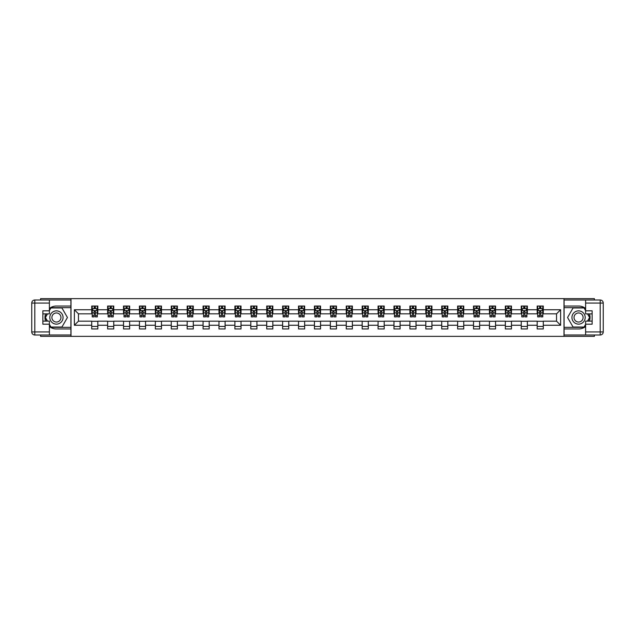 <?xml version="1.0" encoding="UTF-8"?>
<svg xmlns="http://www.w3.org/2000/svg" width="635" height="635" viewBox="0 0 635 635"><rect width="100%" height="100%" fill="white"/><g stroke="black" fill="none" stroke-linecap="round" stroke-linejoin="round"><path stroke-width="0.95" d="M40.624 334.986L40.624 336.367L594.376 336.367L594.376 334.986M594.376 300.014L594.376 298.633L563.991 298.633L563.991 336.367M563.991 298.633L40.624 298.633L40.624 300.014M71.009 336.367L71.009 298.633M543.282 309.753L543.282 306.03L537.17 306.03L537.17 309.753L527.375 309.753L527.375 306.03L521.256 306.03L521.256 309.753L511.469 309.753L511.469 306.03L505.349 306.03L505.349 309.753L495.562 309.753L495.562 306.03L489.442 306.03L489.442 309.753L479.647 309.753L479.647 306.03L473.527 306.03L473.527 309.753L463.74 309.753L463.74 306.03L457.621 306.03L457.621 309.753L447.834 309.753L447.834 306.03L441.714 306.03L441.714 309.753L431.919 309.753L431.919 306.03L425.807 306.03L425.807 309.753L416.012 309.753L416.012 306.03L409.892 306.03L409.892 309.753L400.106 309.753L400.106 306.03L393.986 306.03L393.986 309.753L384.199 309.753L384.199 306.03L378.079 306.03L378.079 309.753L368.284 309.753L368.284 306.03L362.164 306.03L362.164 309.753L352.377 309.753L352.377 306.03L346.258 306.03L346.258 309.753L336.471 309.753L336.471 306.03L330.351 306.03L330.351 309.753L320.556 309.753L320.556 306.03L314.444 306.03L314.444 309.753L304.649 309.753L304.649 306.03L298.529 306.03L298.529 309.753L288.742 309.753L288.742 306.03L282.623 306.03L282.623 309.753L272.836 309.753L272.836 306.03L266.716 306.03L266.716 309.753L256.921 309.753L256.921 306.03L250.801 306.03L250.801 309.753L241.014 309.753L241.014 306.03L234.894 306.03L234.894 309.753L225.108 309.753L225.108 306.03L218.988 306.03L218.988 309.753L209.193 309.753L209.193 306.03L203.081 306.03L203.081 309.753L193.286 309.753L193.286 306.03L187.166 306.03L187.166 309.753L177.379 309.753L177.379 306.03L171.259 306.03L171.259 309.753L161.473 309.753L161.473 306.03L155.353 306.03L155.353 309.753L145.558 309.753L145.558 306.03L139.438 306.03L139.438 309.753L129.651 309.753L129.651 306.03L123.531 306.03L123.531 309.753L113.744 309.753L113.744 306.03L107.625 306.03L107.625 309.753L97.83 309.753L97.83 306.03L91.718 306.03L91.718 309.753L74.374 309.753L74.374 325.247L78.454 321.175L91.718 321.175L91.718 328.97L97.83 328.97L97.83 321.175L107.625 321.175L107.625 328.97L113.744 328.97L113.744 321.175L123.531 321.175L123.531 328.97L129.651 328.97L129.651 321.175L139.438 321.175L139.438 328.97L145.558 328.97L145.558 321.175L155.353 321.175L155.353 328.97L161.473 328.97L161.473 321.175L171.259 321.175L171.259 328.97L177.379 328.97L177.379 321.175L187.166 321.175L187.166 328.97L193.286 328.97L193.286 321.175L203.081 321.175L203.081 328.97L209.193 328.97L209.193 321.175L218.988 321.175L218.988 328.97L225.108 328.97L225.108 321.175L234.894 321.175L234.894 328.97L241.014 328.97L241.014 321.175L250.801 321.175L250.801 328.97L256.921 328.97L256.921 321.175L266.716 321.175L266.716 328.97L272.836 328.97L272.836 321.175L282.623 321.175L282.623 328.97L288.742 328.97L288.742 321.175L298.529 321.175L298.529 328.97L304.649 328.97L304.649 321.175L314.444 321.175L314.444 328.97L320.556 328.97L320.556 321.175L330.351 321.175L330.351 328.97L336.471 328.97L336.471 321.175L346.258 321.175L346.258 328.97L352.377 328.97L352.377 321.175L362.164 321.175L362.164 328.97L368.284 328.97L368.284 321.175L378.079 321.175L378.079 328.97L384.199 328.97L384.199 321.175L393.986 321.175L393.986 328.97L400.106 328.97L400.106 321.175L409.892 321.175L409.892 328.97L416.012 328.97L416.012 321.175L425.807 321.175L425.807 328.97L431.919 328.97L431.919 321.175L441.714 321.175L441.714 328.97L447.834 328.97L447.834 321.175L457.621 321.175L457.621 328.97L463.74 328.97L463.74 321.175L473.527 321.175L473.527 328.97L479.647 328.97L479.647 321.175L489.442 321.175L489.442 328.97L495.562 328.97L495.562 321.175L505.349 321.175L505.349 328.97L511.469 328.97L511.469 321.175L521.256 321.175L521.256 328.97L527.375 328.97L527.375 321.175L537.17 321.175L537.17 328.97L543.282 328.97L543.282 321.175L556.546 321.175L556.546 313.825L543.282 313.825L543.282 309.753L560.626 309.753L560.626 325.247L543.282 325.247M537.17 325.247L527.375 325.247M521.256 325.247L511.469 325.247M505.349 325.247L495.562 325.247M489.442 325.247L479.647 325.247M473.527 325.247L463.74 325.247M457.621 325.247L447.834 325.247M441.714 325.247L431.919 325.247M425.807 325.247L416.012 325.247M409.892 325.247L400.106 325.247M393.986 325.247L384.199 325.247M378.079 325.247L368.284 325.247M362.164 325.247L352.377 325.247M346.258 325.247L336.471 325.247M330.351 325.247L320.556 325.247M314.444 325.247L304.649 325.247M298.529 325.247L288.742 325.247M282.623 325.247L272.836 325.247M266.716 325.247L256.921 325.247M250.801 325.247L241.014 325.247M234.894 325.247L225.108 325.247M218.988 325.247L209.193 325.247M203.081 325.247L193.286 325.247M187.166 325.247L177.379 325.247M171.259 325.247L161.473 325.247M155.353 325.247L145.558 325.247M139.438 325.247L129.651 325.247M123.531 325.247L113.744 325.247M107.625 325.247L97.83 325.247M91.718 325.247L74.374 325.247M537.17 309.753L537.17 313.825L527.375 313.825L527.375 309.753M521.256 309.753L521.256 313.825L511.469 313.825L511.469 309.753M505.349 309.753L505.349 313.825L495.562 313.825L495.562 309.753M489.442 309.753L489.442 313.825L479.647 313.825L479.647 309.753M473.527 309.753L473.527 313.825L463.74 313.825L463.74 309.753M457.621 309.753L457.621 313.825L447.834 313.825L447.834 309.753M441.714 309.753L441.714 313.825L431.919 313.825L431.919 309.753M425.807 309.753L425.807 313.825L416.012 313.825L416.012 309.753M409.892 309.753L409.892 313.825L400.106 313.825L400.106 309.753M393.986 309.753L393.986 313.825L384.199 313.825L384.199 309.753M378.079 309.753L378.079 313.825L368.284 313.825L368.284 309.753M362.164 309.753L362.164 313.825L352.377 313.825L352.377 309.753M346.258 309.753L346.258 313.825L336.471 313.825L336.471 309.753M330.351 309.753L330.351 313.825L320.556 313.825L320.556 309.753M314.444 309.753L314.444 313.825L304.649 313.825L304.649 309.753M298.529 309.753L298.529 313.825L288.742 313.825L288.742 309.753M282.623 309.753L282.623 313.825L272.836 313.825L272.836 309.753M266.716 309.753L266.716 313.825L256.921 313.825L256.921 309.753M250.801 309.753L250.801 313.825L241.014 313.825L241.014 309.753M234.894 309.753L234.894 313.825L225.108 313.825L225.108 309.753M218.988 309.753L218.988 313.825L209.193 313.825L209.193 309.753M203.081 309.753L203.081 313.825L193.286 313.825L193.286 309.753M187.166 309.753L187.166 313.825L177.379 313.825L177.379 309.753M171.259 309.753L171.259 313.825L161.473 313.825L161.473 309.753M155.353 309.753L155.353 313.825L145.558 313.825L145.558 309.753M139.438 309.753L139.438 313.825L129.651 313.825L129.651 309.753M123.531 309.753L123.531 313.825L113.744 313.825L113.744 309.753M107.625 309.753L107.625 313.825L97.83 313.825L97.83 309.753M91.718 309.753L91.718 313.825L78.454 313.825L74.374 309.753M78.454 313.825L78.454 321.175M560.626 325.247L556.546 321.175M556.546 313.825L560.626 309.753M91.718 308.578L92.226 308.578M94.163 308.578L95.385 308.578M97.322 308.578L97.83 308.578M91.718 313.73L92.226 313.73M94.163 313.73L95.385 313.73M97.322 313.73L97.83 313.73M91.718 321.27L97.83 321.27M91.718 326.422L97.83 326.422M107.625 321.27L113.744 321.27M107.625 326.422L113.744 326.422M107.625 308.578L108.133 308.578M110.069 308.578L111.292 308.578M113.236 308.578L113.744 308.578M107.625 313.73L108.133 313.73M110.069 313.73L111.292 313.73M113.236 313.73L113.744 313.73M123.531 321.27L129.651 321.27M123.531 326.422L129.651 326.422M123.531 308.578L124.039 308.578M125.984 308.578L127.206 308.578M129.143 308.578L129.651 308.578M123.531 313.73L124.039 313.73M125.984 313.73L127.206 313.73M129.143 313.73L129.651 313.73M139.438 321.27L145.558 321.27M139.438 326.422L145.558 326.422M139.438 308.578L139.954 308.578M141.891 308.578L143.113 308.578M145.05 308.578L145.558 308.578M139.438 313.73L139.954 313.73M141.891 313.73L143.113 313.73M145.05 313.73L145.558 313.73M155.353 321.27L161.473 321.27M155.353 326.422L161.473 326.422M155.353 308.578L155.861 308.578M157.798 308.578L159.02 308.578M160.957 308.578L161.473 308.578M155.353 313.73L155.861 313.73M157.798 313.73L159.02 313.73M160.957 313.73L161.473 313.73M171.259 321.27L177.379 321.27M171.259 326.422L177.379 326.422M171.259 308.578L171.767 308.578M173.704 308.578L174.935 308.578M176.871 308.578L177.379 308.578M171.259 313.73L171.767 313.73M173.704 313.73L174.935 313.73M176.871 313.73L177.379 313.73M187.166 321.27L193.286 321.27M187.166 326.422L193.286 326.422M187.166 308.578L187.682 308.578M189.619 308.578L190.841 308.578M192.778 308.578L193.286 308.578M187.166 313.73L187.682 313.73M189.619 313.73L190.841 313.73M192.778 313.73L193.286 313.73M203.081 321.27L209.193 321.27M203.081 326.422L209.193 326.422M203.081 308.578L203.589 308.578M205.526 308.578L206.748 308.578M208.685 308.578L209.193 308.578M203.081 313.73L203.589 313.73M205.526 313.73L206.748 313.73M208.685 313.73L209.193 313.73M218.988 321.27L225.108 321.27M218.988 326.422L225.108 326.422M218.988 308.578L219.496 308.578M221.432 308.578L222.655 308.578M224.599 308.578L225.108 308.578M218.988 313.73L219.496 313.73M221.432 313.73L222.655 313.73M224.599 313.73L225.108 313.73M234.894 321.27L241.014 321.27M234.894 326.422L241.014 326.422M234.894 308.578L235.402 308.578M237.339 308.578L238.569 308.578M240.506 308.578L241.014 308.578M234.894 313.73L235.402 313.73M237.339 313.73L238.569 313.73M240.506 313.73L241.014 313.73M250.801 321.27L256.921 321.27M250.801 326.422L256.921 326.422M250.801 308.578L251.317 308.578M253.254 308.578L254.476 308.578M256.413 308.578L256.921 308.578M250.801 313.73L251.317 313.73M253.254 313.73L254.476 313.73M256.413 313.73L256.921 313.73M266.716 321.27L272.836 321.27M266.716 326.422L272.836 326.422M266.716 308.578L267.224 308.578M269.161 308.578L270.383 308.578M272.32 308.578L272.836 308.578M266.716 313.73L267.224 313.73M269.161 313.73L270.383 313.73M272.32 313.73L272.836 313.73M282.623 321.27L288.742 321.27M282.623 326.422L288.742 326.422M282.623 308.578L283.131 308.578M285.067 308.578L286.298 308.578M288.234 308.578L288.742 308.578M282.623 313.73L283.131 313.73M285.067 313.73L286.298 313.73M288.234 313.73L288.742 313.73M298.529 321.27L304.649 321.27M298.529 326.422L304.649 326.422M298.529 308.578L299.045 308.578M300.982 308.578L302.204 308.578M304.141 308.578L304.649 308.578M298.529 313.73L299.045 313.73M300.982 313.73L302.204 313.73M304.141 313.73L304.649 313.73M314.444 321.27L320.556 321.27M314.444 326.422L320.556 326.422M314.444 308.578L314.952 308.578M316.889 308.578L318.111 308.578M320.048 308.578L320.556 308.578M314.444 313.73L314.952 313.73M316.889 313.73L318.111 313.73M320.048 313.73L320.556 313.73M330.351 321.27L336.471 321.27M330.351 326.422L336.471 326.422M330.351 308.578L330.859 308.578M332.796 308.578L334.018 308.578M335.955 308.578L336.471 308.578M330.351 313.73L330.859 313.73M332.796 313.73L334.018 313.73M335.955 313.73L336.471 313.73M346.258 321.27L352.377 321.27M346.258 326.422L352.377 326.422M346.258 308.578L346.766 308.578M348.702 308.578L349.933 308.578M351.869 308.578L352.377 308.578M346.258 313.73L346.766 313.73M348.702 313.73L349.933 313.73M351.869 313.73L352.377 313.73M362.164 321.27L368.284 321.27M362.164 326.422L368.284 326.422M362.164 308.578L362.68 308.578M364.617 308.578L365.839 308.578M367.776 308.578L368.284 308.578M362.164 313.73L362.68 313.73M364.617 313.73L365.839 313.73M367.776 313.73L368.284 313.73M378.079 321.27L384.199 321.27M378.079 326.422L384.199 326.422M378.079 308.578L378.587 308.578M380.524 308.578L381.746 308.578M383.683 308.578L384.199 308.578M378.079 313.73L378.587 313.73M380.524 313.73L381.746 313.73M383.683 313.73L384.199 313.73M393.986 321.27L400.106 321.27M393.986 326.422L400.106 326.422M393.986 308.578L394.494 308.578M396.43 308.578L397.661 308.578M399.598 308.578L400.106 308.578M393.986 313.73L394.494 313.73M396.43 313.73L397.661 313.73M399.598 313.73L400.106 313.73M409.892 321.27L416.012 321.27M409.892 326.422L416.012 326.422M409.892 308.578L410.4 308.578M412.345 308.578L413.568 308.578M415.504 308.578L416.012 308.578M409.892 313.73L410.4 313.73M412.345 313.73L413.568 313.73M415.504 313.73L416.012 313.73M425.807 321.27L431.919 321.27M425.807 326.422L431.919 326.422M425.807 308.578L426.315 308.578M428.252 308.578L429.474 308.578M431.411 308.578L431.919 308.578M425.807 313.73L426.315 313.73M428.252 313.73L429.474 313.73M431.411 313.73L431.919 313.73M441.714 321.27L447.834 321.27M441.714 326.422L447.834 326.422M441.714 308.578L442.222 308.578M444.159 308.578L445.381 308.578M447.318 308.578L447.834 308.578M441.714 313.73L442.222 313.73M444.159 313.73L445.381 313.73M447.318 313.73L447.834 313.73M457.621 321.27L463.74 321.27M457.621 326.422L463.74 326.422M457.621 308.578L458.129 308.578M460.065 308.578L461.296 308.578M463.233 308.578L463.74 308.578M457.621 313.73L458.129 313.73M460.065 313.73L461.296 313.73M463.233 313.73L463.74 313.73M473.527 321.27L479.647 321.27M473.527 326.422L479.647 326.422M473.527 308.578L474.043 308.578M475.98 308.578L477.202 308.578M479.139 308.578L479.647 308.578M473.527 313.73L474.043 313.73M475.98 313.73L477.202 313.73M479.139 313.73L479.647 313.73M489.442 321.27L495.562 321.27M489.442 326.422L495.562 326.422M489.442 308.578L489.95 308.578M491.887 308.578L493.109 308.578M495.046 308.578L495.562 308.578M489.442 313.73L489.95 313.73M491.887 313.73L493.109 313.73M495.046 313.73L495.562 313.73M505.349 321.27L511.469 321.27M505.349 326.422L511.469 326.422M505.349 308.578L505.857 308.578M507.794 308.578L509.016 308.578M510.961 308.578L511.469 308.578M505.349 313.73L505.857 313.73M507.794 313.73L509.016 313.73M510.961 313.73L511.469 313.73M521.256 321.27L527.375 321.27M521.256 326.422L527.375 326.422M521.256 308.578L521.764 308.578M523.708 308.578L524.931 308.578M526.867 308.578L527.375 308.578M521.256 313.73L521.764 313.73M523.708 313.73L524.931 313.73M526.867 313.73L527.375 313.73M537.17 321.27L543.282 321.27M537.17 326.422L543.282 326.422M537.17 308.578L537.678 308.578M539.615 308.578L540.837 308.578M542.774 308.578L543.282 308.578M537.17 313.73L537.678 313.73M539.615 313.73L540.837 313.73M542.774 313.73L543.282 313.73M95.385 307.356L94.163 307.356M97.322 315.611L95.385 315.611L95.385 316.889L97.322 316.889L97.322 310.666L96.306 308.626L93.242 308.626L92.226 310.666L92.226 316.889L94.163 316.889L94.163 315.611L92.226 315.611M92.226 310.666L92.226 306.03M97.322 310.666L97.322 306.03M94.163 308.626L94.163 306.03M95.385 306.03L95.385 308.626M95.385 315.611L95.385 311.436L94.163 311.436L94.163 315.611M59.746 311.761A6.628 6.628 0 0 0 50.689 314.182A6.628 6.628 0 0 0 53.118 323.239A6.628 6.628 0 0 0 62.166 320.818A6.628 6.628 0 0 0 59.746 311.761M58.698 313.571A4.54 4.54 0 0 0 52.499 315.23A4.54 4.54 0 0 0 54.158 321.429A4.54 4.54 0 0 0 60.357 319.77A4.54 4.54 0 0 0 58.698 313.571M49.395 310.618L50.927 307.967L61.936 307.967L67.437 317.5L61.936 327.033L50.927 327.033L49.395 324.382M47.506 321.119L45.418 317.5L47.506 313.88M581.882 311.761A6.628 6.628 0 0 0 572.833 314.182A6.628 6.628 0 0 0 575.254 323.239A6.628 6.628 0 0 0 584.311 320.818A6.628 6.628 0 0 0 581.882 311.761M580.842 313.571A4.54 4.54 0 0 0 574.643 315.23A4.54 4.54 0 0 0 576.302 321.429A4.54 4.54 0 0 0 582.501 319.77A4.54 4.54 0 0 0 580.842 313.571M585.605 324.382L584.073 327.033L573.064 327.033L567.563 317.5L573.064 307.967L584.073 307.967L585.605 310.618M587.494 313.88L589.582 317.5L587.494 321.119M49.395 326.565A11.47 11.47 0 0 0 56.428 328.97L70.914 328.97L70.914 334.986L34.806 334.986A3.056 3.056 0 0 1 31.75 331.93L31.75 303.07A3.056 3.056 0 0 1 34.806 300.014L49.395 300.014L49.395 313.88L42.862 313.88M49.395 300.014L70.914 300.014L70.914 306.03L56.428 306.03A11.47 11.47 0 0 0 49.395 308.435M45.545 313.88A11.47 11.47 0 0 0 45.545 321.119M70.914 328.97L70.914 306.03M42.862 321.119L49.395 321.119L49.395 334.986M49.395 310.817L42.862 310.817L42.862 324.183L49.395 324.183M70.914 307.658L50.744 307.658L49.395 310.007M49.395 324.993L50.744 327.342L70.914 327.342M47.157 313.88L45.069 317.5L47.157 321.119M585.605 308.435A11.47 11.47 0 0 0 578.572 306.03L564.086 306.03L564.086 300.014L600.194 300.014A3.056 3.056 0 0 1 603.25 303.07L603.25 331.93A3.056 3.056 0 0 1 600.194 334.986L585.605 334.986L585.605 321.119L592.137 321.119M585.605 334.986L564.086 334.986L564.086 328.97L578.572 328.97A11.47 11.47 0 0 0 585.605 326.565M589.455 321.119A11.47 11.47 0 0 0 589.455 313.88M564.086 306.03L564.086 328.97M592.137 313.88L585.605 313.88L585.605 300.014M585.605 324.183L592.137 324.183L592.137 310.817L585.605 310.817M564.086 327.342L584.256 327.342L585.605 324.993M585.605 310.007L584.256 307.658L564.086 307.658M587.843 321.119L589.931 317.5L587.843 313.88M111.292 307.356L110.069 307.356M113.236 315.611L111.292 315.611L111.292 316.889L113.236 316.889L113.236 310.666L112.212 308.626L109.157 308.626L108.133 310.666L108.133 316.889L110.069 316.889L110.069 315.611L108.133 315.611M108.133 310.666L108.133 306.03M113.236 310.666L113.236 306.03M110.069 308.626L110.069 306.03M111.292 306.03L111.292 308.626M111.292 315.611L111.292 311.436L110.069 311.436L110.069 315.611M127.206 307.356L125.984 307.356M129.143 315.611L127.206 315.611L127.206 316.889L129.143 316.889L129.143 310.666L128.119 308.626L125.063 308.626L124.039 310.666L124.039 316.889L125.984 316.889L125.984 315.611L124.039 315.611M124.039 310.666L124.039 306.03M129.143 310.666L129.143 306.03M125.984 308.626L125.984 306.03M127.206 306.03L127.206 308.626M127.206 315.611L127.206 311.436L125.984 311.436L125.984 315.611M143.113 307.356L141.891 307.356M145.05 315.611L143.113 315.611L143.113 316.889L145.05 316.889L145.05 310.666L144.034 308.626L140.97 308.626L139.954 310.666L139.954 316.889L141.891 316.889L141.891 315.611L139.954 315.611M139.954 310.666L139.954 306.03M145.05 310.666L145.05 306.03M141.891 308.626L141.891 306.03M143.113 306.03L143.113 308.626M143.113 315.611L143.113 311.436L141.891 311.436L141.891 315.611M159.02 307.356L157.798 307.356M160.957 315.611L159.02 315.611L159.02 316.889L160.957 316.889L160.957 310.666L159.941 308.626L156.877 308.626L155.861 310.666L155.861 316.889L157.798 316.889L157.798 315.611L155.861 315.611M155.861 310.666L155.861 306.03M160.957 310.666L160.957 306.03M157.798 308.626L157.798 306.03M159.02 306.03L159.02 308.626M159.02 315.611L159.02 311.436L157.798 311.436L157.798 315.611M174.935 307.356L173.704 307.356M176.871 315.611L174.935 315.611L174.935 316.889L176.871 316.889L176.871 310.666L175.847 308.626L172.791 308.626L171.767 310.666L171.767 316.889L173.704 316.889L173.704 315.611L171.767 315.611M171.767 310.666L171.767 306.03M176.871 310.666L176.871 306.03M173.704 308.626L173.704 306.03M174.935 306.03L174.935 308.626M174.935 315.611L174.935 311.436L173.704 311.436L173.704 315.611M190.841 307.356L189.619 307.356M192.778 315.611L190.841 315.611L190.841 316.889L192.778 316.889L192.778 310.666L191.754 308.626L188.698 308.626L187.682 310.666L187.682 316.889L189.619 316.889L189.619 315.611L187.682 315.611M187.682 310.666L187.682 306.03M192.778 310.666L192.778 306.03M189.619 308.626L189.619 306.03M190.841 306.03L190.841 308.626M190.841 315.611L190.841 311.436L189.619 311.436L189.619 315.611M206.748 307.356L205.526 307.356M208.685 315.611L206.748 315.611L206.748 316.889L208.685 316.889L208.685 310.666L207.669 308.626L204.605 308.626L203.589 310.666L203.589 316.889L205.526 316.889L205.526 315.611L203.589 315.611M203.589 310.666L203.589 306.03M208.685 310.666L208.685 306.03M205.526 308.626L205.526 306.03M206.748 306.03L206.748 308.626M206.748 315.611L206.748 311.436L205.526 311.436L205.526 315.611M222.655 307.356L221.432 307.356M224.599 315.611L222.655 315.611L222.655 316.889L224.599 316.889L224.599 310.666L223.576 308.626L220.52 308.626L219.496 310.666L219.496 316.889L221.432 316.889L221.432 315.611L219.496 315.611M219.496 310.666L219.496 306.03M224.599 310.666L224.599 306.03M221.432 308.626L221.432 306.03M222.655 306.03L222.655 308.626M222.655 315.611L222.655 311.436L221.432 311.436L221.432 315.611M238.569 307.356L237.339 307.356M240.506 315.611L238.569 315.611L238.569 316.889L240.506 316.889L240.506 310.666L239.482 308.626L236.426 308.626L235.402 310.666L235.402 316.889L237.339 316.889L237.339 315.611L235.402 315.611M235.402 310.666L235.402 306.03M240.506 310.666L240.506 306.03M237.339 308.626L237.339 306.03M238.569 306.03L238.569 308.626M238.569 315.611L238.569 311.436L237.339 311.436L237.339 315.611M254.476 307.356L253.254 307.356M256.413 315.611L254.476 315.611L254.476 316.889L256.413 316.889L256.413 310.666L255.397 308.626L252.333 308.626L251.317 310.666L251.317 316.889L253.254 316.889L253.254 315.611L251.317 315.611M251.317 310.666L251.317 306.03M256.413 310.666L256.413 306.03M253.254 308.626L253.254 306.03M254.476 306.03L254.476 308.626M254.476 315.611L254.476 311.436L253.254 311.436L253.254 315.611M270.383 307.356L269.161 307.356M272.32 315.611L270.383 315.611L270.383 316.889L272.32 316.889L272.32 310.666L271.304 308.626L268.24 308.626L267.224 310.666L267.224 316.889L269.161 316.889L269.161 315.611L267.224 315.611M267.224 310.666L267.224 306.03M272.32 310.666L272.32 306.03M269.161 308.626L269.161 306.03M270.383 306.03L270.383 308.626M270.383 315.611L270.383 311.436L269.161 311.436L269.161 315.611M286.298 307.356L285.067 307.356M288.234 315.611L286.298 315.611L286.298 316.889L288.234 316.889L288.234 310.666L287.21 308.626L284.155 308.626L283.131 310.666L283.131 316.889L285.067 316.889L285.067 315.611L283.131 315.611M283.131 310.666L283.131 306.03M288.234 310.666L288.234 306.03M285.067 308.626L285.067 306.03M286.298 306.03L286.298 308.626M286.298 315.611L286.298 311.436L285.067 311.436L285.067 315.611M302.204 307.356L300.982 307.356M304.141 315.611L302.204 315.611L302.204 316.889L304.141 316.889L304.141 310.666L303.117 308.626L300.061 308.626L299.045 310.666L299.045 316.889L300.982 316.889L300.982 315.611L299.045 315.611M299.045 310.666L299.045 306.03M304.141 310.666L304.141 306.03M300.982 308.626L300.982 306.03M302.204 306.03L302.204 308.626M302.204 315.611L302.204 311.436L300.982 311.436L300.982 315.611M318.111 307.356L316.889 307.356M320.048 315.611L318.111 315.611L318.111 316.889L320.048 316.889L320.048 310.666L319.032 308.626L315.968 308.626L314.952 310.666L314.952 316.889L316.889 316.889L316.889 315.611L314.952 315.611M314.952 310.666L314.952 306.03M320.048 310.666L320.048 306.03M316.889 308.626L316.889 306.03M318.111 306.03L318.111 308.626M318.111 315.611L318.111 311.436L316.889 311.436L316.889 315.611M334.018 307.356L332.796 307.356M335.955 315.611L334.018 315.611L334.018 316.889L335.955 316.889L335.955 310.666L334.939 308.626L331.883 308.626L330.859 310.666L330.859 316.889L332.796 316.889L332.796 315.611L330.859 315.611M330.859 310.666L330.859 306.03M335.955 310.666L335.955 306.03M332.796 308.626L332.796 306.03M334.018 306.03L334.018 308.626M334.018 315.611L334.018 311.436L332.796 311.436L332.796 315.611M349.933 307.356L348.702 307.356M351.869 315.611L349.933 315.611L349.933 316.889L351.869 316.889L351.869 310.666L350.845 308.626L347.789 308.626L346.766 310.666L346.766 316.889L348.702 316.889L348.702 315.611L346.766 315.611M346.766 310.666L346.766 306.03M351.869 310.666L351.869 306.03M348.702 308.626L348.702 306.03M349.933 306.03L349.933 308.626M349.933 315.611L349.933 311.436L348.702 311.436L348.702 315.611M365.839 307.356L364.617 307.356M367.776 315.611L365.839 315.611L365.839 316.889L367.776 316.889L367.776 310.666L366.76 308.626L363.696 308.626L362.68 310.666L362.68 316.889L364.617 316.889L364.617 315.611L362.68 315.611M362.68 310.666L362.68 306.03M367.776 310.666L367.776 306.03M364.617 308.626L364.617 306.03M365.839 306.03L365.839 308.626M365.839 315.611L365.839 311.436L364.617 311.436L364.617 315.611M381.746 307.356L380.524 307.356M383.683 315.611L381.746 315.611L381.746 316.889L383.683 316.889L383.683 310.666L382.667 308.626L379.603 308.626L378.587 310.666L378.587 316.889L380.524 316.889L380.524 315.611L378.587 315.611M378.587 310.666L378.587 306.03M383.683 310.666L383.683 306.03M380.524 308.626L380.524 306.03M381.746 306.03L381.746 308.626M381.746 315.611L381.746 311.436L380.524 311.436L380.524 315.611M397.661 307.356L396.43 307.356M399.598 315.611L397.661 315.611L397.661 316.889L399.598 316.889L399.598 310.666L398.574 308.626L395.518 308.626L394.494 310.666L394.494 316.889L396.43 316.889L396.43 315.611L394.494 315.611M394.494 310.666L394.494 306.03M399.598 310.666L399.598 306.03M396.43 308.626L396.43 306.03M397.661 306.03L397.661 308.626M397.661 315.611L397.661 311.436L396.43 311.436L396.43 315.611M413.568 307.356L412.345 307.356M415.504 315.611L413.568 315.611L413.568 316.889L415.504 316.889L415.504 310.666L414.48 308.626L411.424 308.626L410.4 310.666L410.4 316.889L412.345 316.889L412.345 315.611L410.4 315.611M410.4 310.666L410.4 306.03M415.504 310.666L415.504 306.03M412.345 308.626L412.345 306.03M413.568 306.03L413.568 308.626M413.568 315.611L413.568 311.436L412.345 311.436L412.345 315.611M429.474 307.356L428.252 307.356M431.411 315.611L429.474 315.611L429.474 316.889L431.411 316.889L431.411 310.666L430.395 308.626L427.331 308.626L426.315 310.666L426.315 316.889L428.252 316.889L428.252 315.611L426.315 315.611M426.315 310.666L426.315 306.03M431.411 310.666L431.411 306.03M428.252 308.626L428.252 306.03M429.474 306.03L429.474 308.626M429.474 315.611L429.474 311.436L428.252 311.436L428.252 315.611M445.381 307.356L444.159 307.356M447.318 315.611L445.381 315.611L445.381 316.889L447.318 316.889L447.318 310.666L446.302 308.626L443.246 308.626L442.222 310.666L442.222 316.889L444.159 316.889L444.159 315.611L442.222 315.611M442.222 310.666L442.222 306.03M447.318 310.666L447.318 306.03M444.159 308.626L444.159 306.03M445.381 306.03L445.381 308.626M445.381 315.611L445.381 311.436L444.159 311.436L444.159 315.611M461.296 307.356L460.065 307.356M463.233 315.611L461.296 315.611L461.296 316.889L463.233 316.889L463.233 310.666L462.209 308.626L459.153 308.626L458.129 310.666L458.129 316.889L460.065 316.889L460.065 315.611L458.129 315.611M458.129 310.666L458.129 306.03M463.233 310.666L463.233 306.03M460.065 308.626L460.065 306.03M461.296 306.03L461.296 308.626M461.296 315.611L461.296 311.436L460.065 311.436L460.065 315.611M477.202 307.356L475.98 307.356M479.139 315.611L477.202 315.611L477.202 316.889L479.139 316.889L479.139 310.666L478.123 308.626L475.059 308.626L474.043 310.666L474.043 316.889L475.98 316.889L475.98 315.611L474.043 315.611M474.043 310.666L474.043 306.03M479.139 310.666L479.139 306.03M475.98 308.626L475.98 306.03M477.202 306.03L477.202 308.626M477.202 315.611L477.202 311.436L475.98 311.436L475.98 315.611M493.109 307.356L491.887 307.356M495.046 315.611L493.109 315.611L493.109 316.889L495.046 316.889L495.046 310.666L494.03 308.626L490.966 308.626L489.95 310.666L489.95 316.889L491.887 316.889L491.887 315.611L489.95 315.611M489.95 310.666L489.95 306.03M495.046 310.666L495.046 306.03M491.887 308.626L491.887 306.03M493.109 306.03L493.109 308.626M493.109 315.611L493.109 311.436L491.887 311.436L491.887 315.611M509.016 307.356L507.794 307.356M510.961 315.611L509.016 315.611L509.016 316.889L510.961 316.889L510.961 310.666L509.937 308.626L506.881 308.626L505.857 310.666L505.857 316.889L507.794 316.889L507.794 315.611L505.857 315.611M505.857 310.666L505.857 306.03M510.961 310.666L510.961 306.03M507.794 308.626L507.794 306.03M509.016 306.03L509.016 308.626M509.016 315.611L509.016 311.436L507.794 311.436L507.794 315.611M524.931 307.356L523.708 307.356M526.867 315.611L524.931 315.611L524.931 316.889L526.867 316.889L526.867 310.666L525.843 308.626L522.788 308.626L521.764 310.666L521.764 316.889L523.708 316.889L523.708 315.611L521.764 315.611M521.764 310.666L521.764 306.03M526.867 310.666L526.867 306.03M523.708 308.626L523.708 306.03M524.931 306.03L524.931 308.626M524.931 315.611L524.931 311.436L523.708 311.436L523.708 315.611M540.837 307.356L539.615 307.356M542.774 315.611L540.837 315.611L540.837 316.889L542.774 316.889L542.774 310.666L541.758 308.626L538.694 308.626L537.678 310.666L537.678 316.889L539.615 316.889L539.615 315.611L537.678 315.611M537.678 310.666L537.678 306.03M542.774 310.666L542.774 306.03M539.615 308.626L539.615 306.03M540.837 306.03L540.837 308.626M540.837 315.611L540.837 311.436L539.615 311.436L539.615 315.611M97.298 310.618L92.25 310.618M92.226 308.753L93.186 308.753M96.361 308.753L97.322 308.753M94.163 312.872L92.226 312.872M97.322 312.872L95.385 312.872M95.385 307.999L94.163 307.999M49.395 303.07L34.806 303.07L34.806 331.93L49.395 331.93M31.75 303.07L34.806 303.07L34.806 300.014M34.806 334.986L34.806 331.93L31.75 331.93M585.605 331.93L600.194 331.93L600.194 303.07L585.605 303.07M603.25 331.93L600.194 331.93L600.194 334.986M600.194 300.014L600.194 303.07L603.25 303.07M113.205 310.618L108.156 310.618M108.133 308.753L109.093 308.753M112.276 308.753L113.236 308.753M110.069 312.872L108.133 312.872M113.236 312.872L111.292 312.872M111.292 307.999L110.069 307.999M129.119 310.618L124.071 310.618M124.039 308.753L125 308.753M128.183 308.753L129.143 308.753M125.984 312.872L124.039 312.872M129.143 312.872L127.206 312.872M127.206 307.999L125.984 307.999M145.026 310.618L139.978 310.618M139.954 308.753L140.906 308.753M144.089 308.753L145.05 308.753M141.891 312.872L139.954 312.872M145.05 312.872L143.113 312.872M143.113 307.999L141.891 307.999M160.933 310.618L155.885 310.618M155.861 308.753L156.821 308.753M160.004 308.753L160.957 308.753M157.798 312.872L155.861 312.872M160.957 312.872L159.02 312.872M159.02 307.999L157.798 307.999M176.84 310.618L171.791 310.618M171.767 308.753L172.728 308.753M175.911 308.753L176.871 308.753M173.704 312.872L171.767 312.872M176.871 312.872L174.935 312.872M174.935 307.999L173.704 307.999M192.754 310.618L187.706 310.618M187.682 308.753L188.635 308.753M191.818 308.753L192.778 308.753M189.619 312.872L187.682 312.872M192.778 312.872L190.841 312.872M190.841 307.999L189.619 307.999M208.661 310.618L203.613 310.618M203.589 308.753L204.549 308.753M207.724 308.753L208.685 308.753M205.526 312.872L203.589 312.872M208.685 312.872L206.748 312.872M206.748 307.999L205.526 307.999M224.568 310.618L219.519 310.618M219.496 308.753L220.456 308.753M223.639 308.753L224.599 308.753M221.432 312.872L219.496 312.872M224.599 312.872L222.655 312.872M222.655 307.999L221.432 307.999M240.482 310.618L235.434 310.618M235.402 308.753L236.363 308.753M239.546 308.753L240.506 308.753M237.339 312.872L235.402 312.872M240.506 312.872L238.569 312.872M238.569 307.999L237.339 307.999M256.389 310.618L251.341 310.618M251.317 308.753L252.27 308.753M255.453 308.753L256.413 308.753M253.254 312.872L251.317 312.872M256.413 312.872L254.476 312.872M254.476 307.999L253.254 307.999M272.296 310.618L267.248 310.618M267.224 308.753L268.184 308.753M271.367 308.753L272.32 308.753M269.161 312.872L267.224 312.872M272.32 312.872L270.383 312.872M270.383 307.999L269.161 307.999M288.203 310.618L283.154 310.618M283.131 308.753L284.091 308.753M287.274 308.753L288.234 308.753M285.067 312.872L283.131 312.872M288.234 312.872L286.298 312.872M286.298 307.999L285.067 307.999M304.117 310.618L299.069 310.618M299.045 308.753L299.998 308.753M303.181 308.753L304.141 308.753M300.982 312.872L299.045 312.872M304.141 312.872L302.204 312.872M302.204 307.999L300.982 307.999M320.024 310.618L314.976 310.618M314.952 308.753L315.912 308.753M319.087 308.753L320.048 308.753M316.889 312.872L314.952 312.872M320.048 312.872L318.111 312.872M318.111 307.999L316.889 307.999M335.931 310.618L330.883 310.618M330.859 308.753L331.819 308.753M335.002 308.753L335.955 308.753M332.796 312.872L330.859 312.872M335.955 312.872L334.018 312.872M334.018 307.999L332.796 307.999M351.846 310.618L346.797 310.618M346.766 308.753L347.726 308.753M350.909 308.753L351.869 308.753M348.702 312.872L346.766 312.872M351.869 312.872L349.933 312.872M349.933 307.999L348.702 307.999M367.752 310.618L362.704 310.618M362.68 308.753L363.633 308.753M366.816 308.753L367.776 308.753M364.617 312.872L362.68 312.872M367.776 312.872L365.839 312.872M365.839 307.999L364.617 307.999M383.659 310.618L378.611 310.618M378.587 308.753L379.547 308.753M382.73 308.753L383.683 308.753M380.524 312.872L378.587 312.872M383.683 312.872L381.746 312.872M381.746 307.999L380.524 307.999M399.566 310.618L394.518 310.618M394.494 308.753L395.454 308.753M398.637 308.753L399.598 308.753M396.43 312.872L394.494 312.872M399.598 312.872L397.661 312.872M397.661 307.999L396.43 307.999M415.481 310.618L410.432 310.618M410.4 308.753L411.361 308.753M414.544 308.753L415.504 308.753M412.345 312.872L410.4 312.872M415.504 312.872L413.568 312.872M413.568 307.999L412.345 307.999M431.387 310.618L426.339 310.618M426.315 308.753L427.276 308.753M430.451 308.753L431.411 308.753M428.252 312.872L426.315 312.872M431.411 312.872L429.474 312.872M429.474 307.999L428.252 307.999M447.294 310.618L442.246 310.618M442.222 308.753L443.182 308.753M446.365 308.753L447.318 308.753M444.159 312.872L442.222 312.872M447.318 312.872L445.381 312.872M445.381 307.999L444.159 307.999M463.209 310.618L458.16 310.618M458.129 308.753L459.089 308.753M462.272 308.753L463.233 308.753M460.065 312.872L458.129 312.872M463.233 312.872L461.296 312.872M461.296 307.999L460.065 307.999M479.115 310.618L474.067 310.618M474.043 308.753L474.996 308.753M478.179 308.753L479.139 308.753M475.98 312.872L474.043 312.872M479.139 312.872L477.202 312.872M477.202 307.999L475.98 307.999M495.022 310.618L489.974 310.618M489.95 308.753L490.911 308.753M494.094 308.753L495.046 308.753M491.887 312.872L489.95 312.872M495.046 312.872L493.109 312.872M493.109 307.999L491.887 307.999M510.929 310.618L505.881 310.618M505.857 308.753L506.817 308.753M510 308.753L510.961 308.753M507.794 312.872L505.857 312.872M510.961 312.872L509.016 312.872M509.016 307.999L507.794 307.999M526.844 310.618L521.795 310.618M521.764 308.753L522.724 308.753M525.907 308.753L526.867 308.753M523.708 312.872L521.764 312.872M526.867 312.872L524.931 312.872M524.931 307.999L523.708 307.999M542.75 310.618L537.702 310.618M537.678 308.753L538.639 308.753M541.814 308.753L542.774 308.753M539.615 312.872L537.678 312.872M542.774 312.872L540.837 312.872M540.837 307.999L539.615 307.999"/></g></svg>
